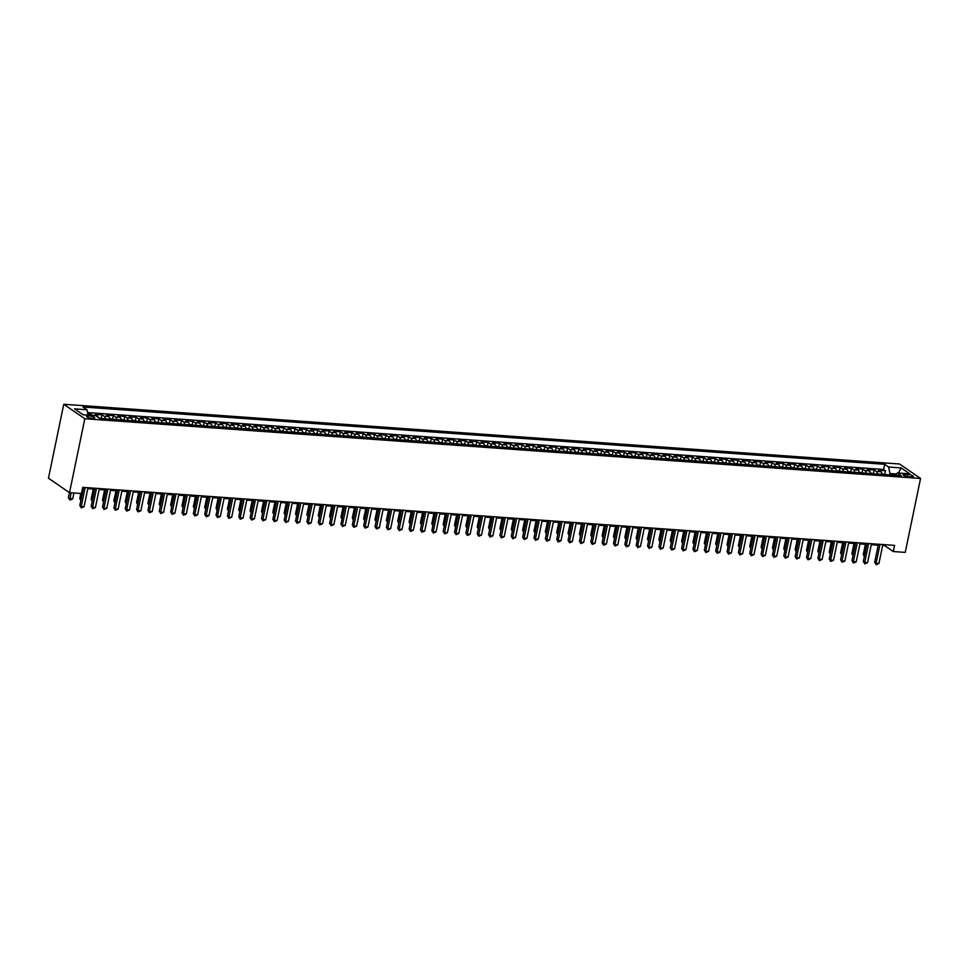 <?xml version="1.0" encoding="UTF-8"?>
<svg xmlns="http://www.w3.org/2000/svg" width="969" height="969" viewBox="0 0 969 969"><rect width="100%" height="100%" fill="white"/><g stroke="black" fill="none" stroke-linecap="round" stroke-linejoin="round"><path stroke-width="1.45" d="M92.479 418.402A4.142 0.981 11.7 0 0 94.72 417.99A4.142 0.981 11.7 0 0 88.833 415.895A4.142 0.981 11.7 0 0 86.604 416.307A4.142 0.981 11.7 0 0 92.479 418.402M84.824 418.729L69.502 492.676L48.45 478.214L63.76 404.267L899.498 463.994L920.55 478.456L84.824 418.729L63.76 404.267M882.105 474.338A5.184 2.471 -85.9 0 0 880.785 471.721L878.701 470.292L885.521 470.789L884.818 474.144M877.563 474.011A5.184 2.471 -85.9 0 0 876.242 471.394L874.159 469.977L873.469 473.332M874.159 469.977L867.352 469.481L869.423 470.91A5.184 2.471 -85.9 0 1 870.743 473.526M859.394 472.715A5.184 2.471 -85.9 0 0 858.074 470.098L855.99 468.669L862.81 469.166L862.107 472.521M848.045 471.903A5.184 2.471 -85.9 0 0 846.712 469.287L844.641 467.857L851.448 468.354L850.758 471.709M836.683 471.091A5.184 2.471 -85.9 0 0 835.363 468.475L833.279 467.046L840.099 467.542L839.396 470.898M825.334 470.28A5.184 2.471 -85.9 0 0 824.001 467.664L821.93 466.234L828.737 466.731L828.047 470.086M813.972 469.468A5.184 2.471 -85.9 0 0 812.652 466.852L810.568 465.423L817.388 465.919L816.685 469.275M802.623 468.657A5.184 2.471 -85.9 0 0 801.29 466.041L799.219 464.611L806.026 465.108L805.336 468.463M791.261 467.845A5.184 2.471 -85.9 0 0 789.941 465.229L787.858 463.8L794.677 464.296L793.974 467.652M779.912 467.034A5.184 2.471 -85.9 0 0 778.579 464.417L776.508 462.988L783.315 463.485L782.625 466.84M768.55 466.222A5.184 2.471 -85.9 0 0 767.23 463.606L765.159 462.177L771.966 462.673L771.263 466.028M757.201 465.411A5.184 2.471 -85.9 0 0 755.881 462.794L753.797 461.365L760.617 461.862L759.914 465.217M745.839 464.599A5.184 2.471 -85.9 0 0 744.519 461.983L742.448 460.554L749.255 461.05L748.565 464.405M734.49 463.788A5.184 2.471 -85.9 0 0 733.17 461.171L731.086 459.742L737.906 460.239L737.203 463.594M723.128 462.976A5.184 2.471 -85.9 0 0 721.808 460.36L719.737 458.931L726.544 459.427L725.854 462.782M711.779 462.165A5.184 2.471 -85.9 0 0 710.459 459.548L708.375 458.119L715.195 458.616L714.492 461.971M700.417 461.353A5.184 2.471 -85.9 0 0 699.097 458.737L697.026 457.307L703.833 457.804L703.143 461.159M689.068 460.541A5.184 2.471 -85.9 0 0 687.748 457.925L685.664 456.496L692.484 456.993L691.781 460.348M677.719 459.73A5.184 2.471 -85.9 0 0 676.386 457.114L674.315 455.684L681.122 456.181L680.432 459.536M666.357 458.918A5.184 2.471 -85.9 0 0 665.037 456.302L662.953 454.873L669.773 455.369L669.07 458.725M655.008 458.107A5.184 2.471 -85.9 0 0 653.675 455.491L651.604 454.061L658.411 454.558L657.721 457.913M643.646 457.295A5.184 2.471 -85.9 0 0 642.326 454.679L640.243 453.25L647.062 453.746L646.359 457.102M632.297 456.484A5.184 2.471 -85.9 0 0 630.964 453.867L628.893 452.438L635.7 452.935L635.01 456.29M620.935 455.672A5.184 2.471 -85.9 0 0 619.615 453.056L617.532 451.627L624.351 452.123L623.648 455.478M609.586 454.861A5.184 2.471 -85.9 0 0 608.253 452.244L606.182 450.815L613.002 451.312L612.299 454.667M598.224 454.049A5.184 2.471 -85.9 0 0 596.904 451.433L594.833 450.004L601.64 450.5L600.95 453.855M586.875 453.238A5.184 2.471 -85.9 0 0 585.555 450.621L583.471 449.192L590.291 449.689L589.588 453.044M575.513 452.426A5.184 2.471 -85.9 0 0 574.193 449.81L572.122 448.381L578.929 448.877L578.239 452.232M564.164 451.615A5.184 2.471 -85.9 0 0 562.844 448.998L560.76 447.569L567.58 448.066L566.877 451.421M552.802 450.803A5.184 2.471 -85.9 0 0 551.482 448.187L549.411 446.757L556.218 447.254L555.528 450.609M541.453 449.991A5.184 2.471 -85.9 0 0 540.133 447.375L538.049 445.946L544.869 446.443L544.166 449.798M530.091 449.18A5.184 2.471 -85.9 0 0 528.771 446.564L526.7 445.134L533.507 445.631L532.817 448.986M518.742 448.368A5.184 2.471 -85.9 0 0 517.422 445.752L515.338 444.323L522.158 444.819L521.455 448.175M507.393 447.557A5.184 2.471 -85.9 0 0 506.06 444.941L503.989 443.511L510.796 444.008L510.106 447.363M496.031 446.745A5.184 2.471 -85.9 0 0 494.711 444.129L492.627 442.7L499.447 443.196L498.744 446.552M484.682 445.934A5.184 2.471 -85.9 0 0 483.349 443.317L481.278 441.888L488.085 442.385L487.395 445.74M473.32 445.122A5.184 2.471 -85.9 0 0 472 442.506L469.917 441.077L476.736 441.573L476.033 444.928M461.971 444.311A5.184 2.471 -85.9 0 0 460.638 441.694L458.567 440.265L465.374 440.762L464.684 444.117M450.609 443.499A5.184 2.471 -85.9 0 0 449.289 440.883L447.206 439.454L454.025 439.95L453.322 443.305M439.26 442.688A5.184 2.471 -85.9 0 0 437.94 440.071L435.856 438.642L442.676 439.139L441.973 442.494M427.898 441.876A5.184 2.471 -85.9 0 0 426.578 439.26L424.507 437.831L431.314 438.327L430.624 441.682M416.549 441.065A5.184 2.471 -85.9 0 0 415.229 438.448L413.145 437.019L419.965 437.516L419.262 440.871M405.187 440.253A5.184 2.471 -85.9 0 0 403.867 437.637L401.796 436.207L408.603 436.704L407.913 440.059M393.838 439.442A5.184 2.471 -85.9 0 0 392.518 436.825L390.434 435.396L397.254 435.893L396.551 439.248M382.476 438.63A5.184 2.471 -85.9 0 0 381.156 436.014L379.085 434.584L385.892 435.081L385.202 438.436M371.127 437.818A5.184 2.471 -85.9 0 0 369.807 435.202L367.723 433.773L374.543 434.269L373.84 437.625M359.765 437.007A5.184 2.471 -85.9 0 0 358.445 434.391L356.374 432.961L363.181 433.458L362.491 436.813M348.416 436.195A5.184 2.471 -85.9 0 0 347.096 433.579L345.012 432.15L351.832 432.646L351.129 436.002M337.067 435.384A5.184 2.471 -85.9 0 0 335.734 432.768L333.663 431.338L340.47 431.835L339.78 435.19M325.705 434.572A5.184 2.471 -85.9 0 0 324.385 431.956L322.302 430.527L329.121 431.023L328.418 434.378M314.356 433.761A5.184 2.471 -85.9 0 0 313.023 431.144L310.952 429.715L317.759 430.212L317.069 433.567M302.994 432.949A5.184 2.471 -85.9 0 0 301.674 430.333L299.591 428.904L306.41 429.4L305.707 432.755M291.645 432.138A5.184 2.471 -85.9 0 0 290.312 429.521L288.241 428.092L295.048 428.589L294.358 431.944M280.283 431.326A5.184 2.471 -85.9 0 0 278.963 428.71L276.892 427.281L283.699 427.777L282.996 431.132M268.934 430.515A5.184 2.471 -85.9 0 0 267.614 427.898L265.53 426.469L272.35 426.966L271.647 430.321M257.572 429.703A5.184 2.471 -85.9 0 0 256.252 427.087L254.181 425.657L260.988 426.154L260.298 429.509M246.223 428.892A5.184 2.471 -85.9 0 0 244.903 426.275L242.819 424.846L249.639 425.343L248.936 428.698M234.861 428.08A5.184 2.471 -85.9 0 0 233.541 425.464L231.47 424.034L238.277 424.531L237.587 427.886M223.512 427.268A5.184 2.471 -85.9 0 0 222.192 424.652L220.108 423.223L226.928 423.719L226.225 427.075M212.15 426.457A5.184 2.471 -85.9 0 0 210.83 423.841L208.759 422.411L215.566 422.908L214.876 426.263M200.801 425.645A5.184 2.471 -85.9 0 0 199.481 423.029L197.397 421.6L204.217 422.096L203.514 425.452M189.44 424.834A5.184 2.471 -85.9 0 0 188.119 422.218L186.048 420.788L192.855 421.285L192.165 424.64M178.09 424.022A5.184 2.471 -85.9 0 0 176.77 421.406L174.686 419.977L181.506 420.473L180.803 423.828M166.741 423.211A5.184 2.471 -85.9 0 0 165.408 420.594L163.337 419.165L170.144 419.662L169.454 423.017M155.379 422.399A5.184 2.471 -85.9 0 0 154.059 419.783L151.976 418.354L158.795 418.85L158.092 422.205M144.03 421.588A5.184 2.471 -85.9 0 0 142.697 418.971L140.626 417.542L147.433 418.039L146.743 421.394M132.668 420.776A5.184 2.471 -85.9 0 0 131.348 418.16L129.265 416.731L136.084 417.227L135.381 420.582M121.319 419.965A5.184 2.471 -85.9 0 0 119.986 417.348L117.915 415.919L124.722 416.416L124.032 419.771M109.957 419.153A5.184 2.471 -85.9 0 0 108.637 416.537L106.566 415.107L113.373 415.604L112.67 418.959M98.426 417.591A5.184 2.471 -85.9 0 0 97.288 415.725L95.204 414.308L102.024 414.793L101.321 418.16M882.65 545.535L884.782 545.68L893.309 551.543L894.593 545.39L82.704 487.359L81.432 493.524L69.502 492.676M907.711 474.447L905.203 474.277A4.021 0.957 11.7 0 0 903.035 474.677A4.021 0.957 11.7 0 0 908.74 476.7L911.235 476.881A4.021 0.957 11.7 0 0 913.404 476.482A4.021 0.957 11.7 0 0 907.711 474.447L907.287 476.518M896.325 473.986L889.917 473.526L888.67 467.034L884.685 464.296L83.019 407.004L87.004 409.742L74.504 408.845L83.152 414.793L95.652 415.677L99.625 418.414L901.303 475.706L897.318 472.969L895.065 475.27M888.67 467.034L901.158 467.93L909.806 473.865L897.318 472.969M885.521 470.789L883.607 469.468L87.549 412.576M92.842 415.483A5.184 2.471 94.1 0 0 92.745 415.398L90.662 413.981L87.779 413.775M102.024 414.793L104.095 416.21A5.184 2.471 94.1 0 1 105.415 418.826M113.373 415.604L115.444 417.021A5.184 2.471 94.1 0 1 116.777 419.638M124.722 416.416L126.806 417.833A5.184 2.471 94.1 0 1 128.126 420.449M136.084 417.227L138.155 418.644A5.184 2.471 94.1 0 1 139.488 421.261M147.433 418.039L149.517 419.456A5.184 2.471 94.1 0 1 150.837 422.072M158.795 418.85L160.866 420.267A5.184 2.471 94.1 0 1 162.198 422.884M170.144 419.662L172.228 421.079A5.184 2.471 94.1 0 1 173.548 423.695M181.506 420.473L183.577 421.89A5.184 2.471 94.1 0 1 184.897 424.507M192.855 421.285L194.939 422.702A5.184 2.471 94.1 0 1 196.259 425.318M204.217 422.096L206.288 423.514A5.184 2.471 94.1 0 1 207.608 426.13M215.566 422.908L217.65 424.325A5.184 2.471 94.1 0 1 218.97 426.941M226.928 423.719L228.999 425.137A5.184 2.471 94.1 0 1 230.319 427.753M238.277 424.531L240.36 425.948A5.184 2.471 94.1 0 1 241.681 428.564M249.639 425.343L251.71 426.76A5.184 2.471 94.1 0 1 253.03 429.376M260.988 426.154L263.071 427.571A5.184 2.471 94.1 0 1 264.392 430.188M272.35 426.966L274.421 428.383A5.184 2.471 94.1 0 1 275.741 430.999M283.699 427.777L285.77 429.194A5.184 2.471 94.1 0 1 287.103 431.811M295.048 428.589L297.132 430.006A5.184 2.471 94.1 0 1 298.452 432.622M306.41 429.4L308.481 430.817A5.184 2.471 94.1 0 1 309.814 433.434M317.759 430.212L319.843 431.629A5.184 2.471 94.1 0 1 321.163 434.245M329.121 431.023L331.192 432.44A5.184 2.471 94.1 0 1 332.524 435.057M340.47 431.835L342.554 433.252A5.184 2.471 94.1 0 1 343.874 435.868M351.832 432.646L353.903 434.064A5.184 2.471 94.1 0 1 355.223 436.68M363.181 433.458L365.265 434.875A5.184 2.471 94.1 0 1 366.585 437.491M374.543 434.269L376.614 435.687A5.184 2.471 94.1 0 1 377.934 438.303M385.892 435.081L387.975 436.498A5.184 2.471 94.1 0 1 389.296 439.114M397.254 435.893L399.325 437.31A5.184 2.471 94.1 0 1 400.645 439.926M408.603 436.704L410.686 438.121A5.184 2.471 94.1 0 1 412.007 440.738M419.965 437.516L422.036 438.933A5.184 2.471 94.1 0 1 423.356 441.549M431.314 438.327L433.397 439.744A5.184 2.471 94.1 0 1 434.718 442.361M442.676 439.139L444.747 440.556A5.184 2.471 94.1 0 1 446.067 443.172M454.025 439.95L456.096 441.367A5.184 2.471 94.1 0 1 457.429 443.984M465.374 440.762L467.458 442.179A5.184 2.471 94.1 0 1 468.778 444.795M476.736 441.573L478.807 442.99A5.184 2.471 94.1 0 1 480.139 445.607M488.085 442.385L490.169 443.802A5.184 2.471 94.1 0 1 491.489 446.418M499.447 443.196L501.518 444.614A5.184 2.471 94.1 0 1 502.85 447.23M510.796 444.008L512.88 445.425A5.184 2.471 94.1 0 1 514.2 448.041M522.158 444.819L524.229 446.237A5.184 2.471 94.1 0 1 525.549 448.853M533.507 445.631L535.591 447.048A5.184 2.471 94.1 0 1 536.911 449.664M544.869 446.443L546.94 447.86A5.184 2.471 94.1 0 1 548.26 450.476M556.218 447.254L558.301 448.671A5.184 2.471 94.1 0 1 559.622 451.288M567.58 448.066L569.651 449.483A5.184 2.471 94.1 0 1 570.971 452.099M578.929 448.877L581.012 450.294A5.184 2.471 94.1 0 1 582.333 452.911M590.291 449.689L592.362 451.106A5.184 2.471 94.1 0 1 593.682 453.722M601.64 450.5L603.723 451.917A5.184 2.471 94.1 0 1 605.044 454.534M613.002 451.312L615.073 452.729A5.184 2.471 94.1 0 1 616.393 455.345M624.351 452.123L626.422 453.54A5.184 2.471 94.1 0 1 627.755 456.157M635.7 452.935L637.784 454.352A5.184 2.471 94.1 0 1 639.104 456.968M647.062 453.746L649.133 455.164A5.184 2.471 94.1 0 1 650.465 457.78M658.411 454.558L660.495 455.975A5.184 2.471 94.1 0 1 661.815 458.591M669.773 455.369L671.844 456.787A5.184 2.471 94.1 0 1 673.176 459.403M681.122 456.181L683.206 457.598A5.184 2.471 94.1 0 1 684.526 460.214M692.484 456.993L694.555 458.41A5.184 2.471 94.1 0 1 695.875 461.026M703.833 457.804L705.916 459.221A5.184 2.471 94.1 0 1 707.237 461.838M715.195 458.616L717.266 460.033A5.184 2.471 94.1 0 1 718.586 462.649M726.544 459.427L728.627 460.844A5.184 2.471 94.1 0 1 729.948 463.461M737.906 460.239L739.977 461.656A5.184 2.471 94.1 0 1 741.297 464.272M749.255 461.05L751.338 462.467A5.184 2.471 94.1 0 1 752.659 465.084M760.617 461.862L762.688 463.279A5.184 2.471 94.1 0 1 764.008 465.895M771.966 462.673L774.037 464.09A5.184 2.471 94.1 0 1 775.37 466.707M783.315 463.485L785.399 464.902A5.184 2.471 94.1 0 1 786.719 467.518M794.677 464.296L796.748 465.714A5.184 2.471 94.1 0 1 798.081 468.33M806.026 465.108L808.11 466.525A5.184 2.471 94.1 0 1 809.43 469.141M817.388 465.919L819.459 467.337A5.184 2.471 94.1 0 1 820.791 469.953M828.737 466.731L830.821 468.148A5.184 2.471 94.1 0 1 832.141 470.764M840.099 467.542L842.17 468.96A5.184 2.471 94.1 0 1 843.502 471.576M851.448 468.354L853.532 469.771A5.184 2.471 94.1 0 1 854.852 472.387M862.81 469.166L864.881 470.583A5.184 2.471 94.1 0 1 866.201 473.199M889.639 474.883L889.917 473.526M893.309 551.543L905.24 552.403L920.55 478.456M82.498 488.352L83.346 488.412M87.791 488.727L94.708 489.224M99.141 489.539L106.057 490.035M110.502 490.35L117.419 490.847M121.852 491.162L128.768 491.658M133.213 491.973L140.13 492.47M144.563 492.785L151.479 493.282M155.924 493.596L162.84 494.093M167.274 494.408L174.19 494.905M178.635 495.22L185.551 495.716M189.985 496.031L196.901 496.528M201.346 496.843L208.262 497.339M212.695 497.654L219.612 498.151M224.057 498.466L230.961 498.962M235.406 499.277L242.323 499.774M246.756 500.089L253.672 500.585M258.117 500.9L265.034 501.397M269.467 501.712L276.383 502.208M280.828 502.523L287.745 503.02M292.178 503.335L299.094 503.832M303.539 504.146L310.455 504.643M314.889 504.958L321.805 505.455M326.25 505.77L333.166 506.266M337.6 506.581L344.516 507.078M348.961 507.393L355.877 507.889M360.311 508.204L367.227 508.701M371.672 509.016L378.588 509.512M383.021 509.827L389.938 510.324M394.383 510.639L401.287 511.135M405.732 511.45L412.649 511.947M417.082 512.262L423.998 512.758M428.443 513.073L435.36 513.57M439.793 513.885L446.709 514.382M451.154 514.696L458.071 515.193M462.504 515.508L469.42 516.005M473.865 516.32L480.781 516.816M485.215 517.131L492.131 517.628M496.576 517.943L503.492 518.439M507.926 518.754L514.842 519.251M519.287 519.566L526.203 520.062M530.637 520.377L537.553 520.874M541.998 521.189L548.914 521.685M553.347 522L560.264 522.497M564.709 522.812L571.613 523.308M576.058 523.623L582.975 524.12M587.408 524.435L594.324 524.932M598.769 525.246L605.686 525.743M610.119 526.058L617.035 526.555M621.48 526.87L628.396 527.366M632.83 527.681L639.746 528.178M644.191 528.493L651.107 528.989M655.541 529.304L662.457 529.801M666.902 530.116L673.818 530.612M678.252 530.927L685.168 531.424M689.613 531.739L696.529 532.235M700.962 532.55L707.879 533.047M712.324 533.362L719.228 533.858M723.673 534.173L730.59 534.67M735.035 534.985L741.939 535.482M746.384 535.796L753.301 536.293M757.734 536.608L764.65 537.105M769.095 537.42L776.012 537.916M780.445 538.231L787.361 538.728M791.806 539.043L798.722 539.539M803.156 539.854L810.072 540.351M814.517 540.666L821.433 541.162M825.867 541.477L832.783 541.974M837.228 542.289L844.144 542.785M848.578 543.1L855.494 543.597M859.939 543.912L866.855 544.408M871.288 544.723L878.205 545.22M884.988 544.699L884.782 545.68M883.607 469.468L884.685 464.296M90.662 413.981L90.383 415.301M87.004 409.742L88.046 415.144M898.42 473.054L901.158 467.93M878.411 544.227L874.668 562.311L876.085 563.28L880.009 544.348M878.931 563.486L876.182 564.661L876.085 563.28L878.931 563.486L882.844 544.542M876.182 564.661L874.668 562.311M886.066 474.616L882.02 473.926M865.39 544.299L863.282 554.486L864.578 555.382M864.336 556.521L863.282 554.486M867.049 543.415L863.306 561.499L864.736 562.48L868.66 543.536M867.57 562.674L864.82 563.849L864.736 562.48L867.57 562.674L871.494 543.73M864.82 563.849L863.306 561.499M855.7 542.604L851.957 560.688L853.374 561.669L857.299 542.725M856.221 561.863L853.471 563.037L853.374 561.669L856.221 561.863L860.145 542.919M853.471 563.037L851.957 560.688M844.338 541.792L840.595 559.876L842.025 560.857L845.949 541.913M844.859 561.051L842.109 562.226L842.025 560.857L844.859 561.051L848.783 542.107M842.109 562.226L840.595 559.876M832.989 540.981L829.246 559.065L830.663 560.046L834.588 541.102M833.51 560.239L830.76 561.414L830.663 560.046L833.51 560.239L837.434 541.296M830.76 561.414L829.246 559.065M874.716 473.805L870.659 473.114M854.04 543.488L851.933 553.674L853.217 554.571M852.986 555.709L851.933 553.674M863.355 472.993L859.309 472.303M842.691 542.676L840.571 552.863L841.867 553.759M841.625 554.898L840.571 552.863M852.005 472.182L847.948 471.491M831.329 541.865L829.222 552.051L830.506 552.948M830.276 554.086L829.222 552.051M840.644 471.37L836.598 470.68M819.98 541.053L817.86 551.24L819.156 552.136M818.914 553.275L817.86 551.24M821.639 540.169L817.884 558.253L819.314 559.234L823.238 540.29M822.148 559.428L819.411 560.603L819.314 559.234L822.148 559.428L826.072 540.484M819.411 560.603L817.884 558.253M829.294 470.559L825.237 469.868M808.618 540.242L806.511 550.428L807.807 551.325M807.565 552.463L806.511 550.428M810.278 539.358L806.535 557.441L807.952 558.423L811.877 539.479M810.799 558.616L808.049 559.791L807.952 558.423L810.799 558.616L814.723 539.672M808.049 559.791L806.535 557.441M817.945 469.747L813.887 469.057M797.269 539.43L795.149 549.617L796.445 550.513M796.215 551.652L795.149 549.617M798.928 538.546L795.174 556.63L796.603 557.611L800.527 538.667M799.437 557.805L796.7 558.98L796.603 557.611L799.437 557.805L803.362 538.861M796.7 558.98L795.174 556.63M806.583 468.935L802.526 468.245M785.907 538.619L783.8 548.805L785.096 549.702M784.854 550.84L783.8 548.805M787.567 537.734L783.824 555.818L785.241 556.8L789.166 537.856M788.088 556.993L785.338 558.168L785.241 556.8L788.088 556.993L792.012 538.049M785.338 558.168L783.824 555.818M795.234 468.124L791.176 467.433M774.558 537.807L772.438 547.994L773.734 548.89M773.504 550.029L772.438 547.994M776.217 536.923L772.475 555.007L773.892 555.988L777.816 537.044M776.726 556.182L773.989 557.357L773.892 555.988L776.726 556.182L780.651 537.238M773.989 557.357L772.475 555.007M764.856 536.111L761.113 554.195L762.542 555.176L766.455 536.232M765.377 555.37L762.627 556.545L762.542 555.176L765.377 555.37L769.301 536.426M762.627 556.545L761.113 554.195M753.507 535.3L749.764 553.384L751.181 554.365L755.105 535.421M754.015 554.559L751.278 555.734L751.181 554.365L754.015 554.559L757.94 535.615M751.278 555.734L749.764 553.384M742.145 534.488L738.402 552.572L739.831 553.553L743.744 534.609M742.666 553.747L739.916 554.922L739.831 553.553L742.666 553.747L746.59 534.803M739.916 554.922L738.402 552.572M730.796 533.677L727.053 551.761L728.47 552.742L732.394 533.798M731.316 552.936L728.567 554.111L728.47 552.742L731.316 552.936L735.229 533.992M728.567 554.111L727.053 551.761M719.434 532.865L715.691 550.949L717.121 551.93L721.045 532.986M719.955 552.124L717.205 553.299L717.121 551.93L719.955 552.124L723.879 533.18M717.205 553.299L715.691 550.949M708.085 532.054L704.342 550.138L705.759 551.119L709.683 532.175M708.605 551.313L705.856 552.487L705.759 551.119L708.605 551.313L712.518 532.369M705.856 552.487L704.342 550.138M696.723 531.242L692.98 549.326L694.41 550.307L698.334 531.363M697.244 550.501L694.494 551.676L694.41 550.307L697.244 550.501L701.168 531.557M694.494 551.676L692.98 549.326M685.374 530.431L681.631 548.515L683.048 549.496L686.973 530.552M685.895 549.689L683.145 550.864L683.048 549.496L685.895 549.689L689.819 530.746M683.145 550.864L681.631 548.515M674.012 529.619L670.269 547.703L671.699 548.684L675.623 529.74M674.533 548.878L671.783 550.053L671.699 548.684L674.533 548.878L678.457 529.934M671.783 550.053L670.269 547.703M662.663 528.808L658.92 546.891L660.337 547.873L664.262 528.929M663.184 548.066L660.434 549.241L660.337 547.873L663.184 548.066L667.108 529.122M660.434 549.241L658.92 546.891M651.313 527.996L647.558 546.08L648.988 547.061L652.912 528.117M651.822 547.255L649.085 548.43L648.988 547.061L651.822 547.255L655.747 528.311M649.085 548.43L647.558 546.08M783.873 467.312L779.815 466.622M763.197 536.996L761.089 547.182L762.385 548.079M762.143 549.217L761.089 547.182M772.523 466.501L768.465 465.81M751.847 536.184L749.74 546.371L751.023 547.267M750.793 548.406L749.74 546.371M761.162 465.689L757.116 464.999M740.486 535.372L738.378 545.559L739.674 546.455M739.432 547.594L738.378 545.559M749.812 464.89L745.755 464.187M729.136 534.561L727.029 544.748L728.313 545.644M728.082 546.782L727.029 544.748M738.451 464.078L734.405 463.376M717.775 533.749L715.667 543.936L716.963 544.832M716.721 545.971L715.667 543.936M727.101 463.267L723.044 462.564M706.425 532.938L704.318 543.124L705.602 544.021M705.371 545.159L704.318 543.124M715.74 462.455L711.694 461.753M695.064 532.126L692.956 542.313L694.252 543.209M694.01 544.348L692.956 542.313M704.39 461.644L700.333 460.941M683.714 531.315L681.607 541.501L682.891 542.398M682.66 543.536L681.607 541.501M693.029 460.832L688.983 460.13M672.365 530.503L670.245 540.69L671.541 541.586M671.299 542.725L670.245 540.69M681.679 460.021L677.622 459.318M661.003 529.692L658.896 539.878L660.192 540.775M659.95 541.913L658.896 539.878M670.318 459.209L666.272 458.507M649.654 528.88L647.534 539.067L648.83 539.963M648.588 541.102L647.534 539.067M658.968 458.398L654.911 457.695M638.292 528.069L636.185 538.255L637.481 539.152M637.239 540.29L636.185 538.255M639.952 527.184L636.209 545.268L637.626 546.25L641.551 527.306M640.473 546.443L637.723 547.618L637.626 546.25L640.473 546.443L644.397 527.499M637.723 547.618L636.209 545.268M628.602 526.373L624.86 544.457L626.277 545.438L630.201 526.494M629.111 545.632L626.374 546.807L626.277 545.438L629.111 545.632L633.036 526.688M626.374 546.807L624.86 544.457M617.241 525.561L613.498 543.645L614.915 544.626L618.84 525.683M617.762 544.82L615.012 545.995L614.915 544.626L617.762 544.82L621.686 525.876M615.012 545.995L613.498 543.645M605.891 524.75L602.149 542.834L603.566 543.815L607.49 524.871M606.4 544.009L603.663 545.184L603.566 543.815L606.4 544.009L610.325 525.065M603.663 545.184L602.149 542.834M647.619 457.586L643.561 456.883M626.943 527.257L624.823 537.444L626.119 538.34M625.889 539.479L624.823 537.444M636.258 456.774L632.2 456.072M615.581 526.446L613.474 536.632L614.77 537.529M614.528 538.667L613.474 536.632M624.908 455.963L620.85 455.26M604.232 525.634L602.112 535.833L603.408 536.717M603.178 537.856L602.112 535.833M613.547 455.151L609.501 454.449M592.871 524.823L590.763 535.021L592.059 535.905M591.817 537.044L590.763 535.021M594.53 523.938L590.787 542.022L592.216 543.003L596.129 524.059M595.051 543.197L592.301 544.372L592.216 543.003L595.051 543.197L598.975 524.253M592.301 544.372L590.787 542.022M602.197 454.34L598.139 453.637M581.521 524.011L579.414 534.21L580.697 535.094M580.467 536.232L579.414 534.21M583.181 523.127L579.438 541.211L580.855 542.192L584.779 523.248M583.689 542.386L580.952 543.561L580.855 542.192L583.689 542.386L587.614 523.442M580.952 543.561L579.438 541.211M590.836 453.528L586.79 452.826M570.16 523.199L568.052 533.398L569.348 534.282M569.106 535.421L568.052 533.398M571.819 522.315L568.076 540.399L569.506 541.38L573.418 522.436M572.34 541.574L569.59 542.749L569.506 541.38L572.34 541.574L576.264 522.63M569.59 542.749L568.076 540.399M579.486 452.717L575.429 452.014M558.81 522.388L556.703 532.587L557.987 533.471M557.756 534.609L556.703 532.587M560.47 521.504L556.727 539.588L558.144 540.569L562.068 521.625M560.99 540.763L558.241 541.937L558.144 540.569L560.99 540.763L564.903 521.819M558.241 541.937L556.727 539.588M568.125 451.905L564.079 451.203M547.449 521.576L545.341 531.775L546.637 532.659M546.395 533.798L545.341 531.775M549.108 520.692L545.365 538.776L546.795 539.757L550.719 520.813M549.629 539.951L546.879 541.126L546.795 539.757L549.629 539.951L553.553 521.007M546.879 541.126L545.365 538.776M556.775 451.094L552.718 450.391M536.099 520.765L533.992 530.964L535.276 531.848M535.045 532.986L533.992 530.964M537.759 519.881L534.016 537.965L535.433 538.946L539.358 520.002M538.279 539.139L535.53 540.314L535.433 538.946L538.279 539.139L542.192 520.196M535.53 540.314L534.016 537.965M545.414 450.282L541.368 449.58M524.738 519.953L522.63 530.152L523.926 531.036M523.684 532.175L522.63 530.152M526.397 519.069L522.654 537.153L524.084 538.134L528.008 519.19M526.918 538.328L524.168 539.503L524.084 538.134L526.918 538.328L530.842 519.384M524.168 539.503L522.654 537.153M534.064 449.471L530.007 448.768M513.388 519.142L511.281 529.34L512.565 530.225M512.335 531.363L511.281 529.34M515.048 518.258L511.305 536.341L512.722 537.323L516.647 518.379M515.569 537.516L512.819 538.691L512.722 537.323L515.569 537.516L519.493 518.572M512.819 538.691L511.305 536.341M522.703 448.659L518.657 447.957M502.039 518.33L499.919 528.529L501.215 529.413M500.973 530.552L499.919 528.529M503.686 517.446L499.943 535.53L501.373 536.511L505.297 517.567M504.207 536.705L501.47 537.88L501.373 536.511L504.207 536.705L508.131 517.761M501.47 537.88L499.943 535.53M511.353 447.848L507.296 447.145M490.677 517.519L488.57 527.717L489.866 528.602M489.624 529.74L488.57 527.717M492.337 516.634L488.594 534.718L490.011 535.7L493.936 516.756M492.858 535.893L490.108 537.068L490.011 535.7L492.858 535.893L496.782 516.949M490.108 537.068L488.594 534.718M499.992 447.036L495.946 446.334M479.328 516.707L477.208 526.906L478.504 527.79M478.262 528.929L477.208 526.906M480.987 515.823L477.232 533.907L478.662 534.888L482.586 515.944M481.496 535.082L478.759 536.257L478.662 534.888L481.496 535.082L485.421 516.138M478.759 536.257L477.232 533.907M488.642 446.224L484.585 445.522M467.966 515.896L465.859 526.094L467.155 526.979M466.913 528.117L465.859 526.094M469.626 515.011L465.883 533.095L467.3 534.076L471.225 515.133M470.147 534.27L467.397 535.445L467.3 534.076L470.147 534.27L474.071 515.326M467.397 535.445L465.883 533.095M477.293 445.413L473.235 444.71M456.617 515.084L454.497 525.283L455.793 526.167M455.563 527.306L454.497 525.283M458.276 514.2L454.534 532.284L455.951 533.265L459.875 514.321M458.785 533.459L456.048 534.634L455.951 533.265L458.785 533.459L462.71 514.515M456.048 534.634L454.534 532.284M465.932 444.601L461.874 443.899M445.255 514.273L443.148 524.471L444.444 525.355M444.202 526.494L443.148 524.471M446.915 513.388L443.172 531.472L444.589 532.453L448.514 513.509M447.436 532.647L444.686 533.822L444.589 532.453L447.436 532.647L451.36 513.703M444.686 533.822L443.172 531.472M454.582 443.79L450.524 443.087M433.906 513.461L431.786 523.66L433.082 524.544M432.852 525.683L431.786 523.66M435.565 512.577L431.823 530.661L433.24 531.642L437.164 512.698M436.074 531.836L433.337 533.011L433.24 531.642L436.074 531.836L439.999 512.892M433.337 533.011L431.823 530.661M443.221 442.978L439.175 442.276M422.545 512.649L420.437 522.848L421.733 523.732M421.491 524.871L420.437 522.848M424.204 511.765L420.461 529.849L421.89 530.83L425.803 511.886M424.725 531.024L421.975 532.199L421.89 530.83L424.725 531.024L428.649 512.08M421.975 532.199L420.461 529.849M431.871 442.167L427.813 441.464M411.195 511.838L409.088 522.037L410.371 522.921M410.141 524.059L409.088 522.037M412.855 510.954L409.112 529.038L410.529 530.019L414.453 511.075M413.363 530.213L410.626 531.387L410.529 530.019L413.363 530.213L417.288 511.269M410.626 531.387L409.112 529.038M420.51 441.355L416.464 440.653M399.834 511.026L397.726 521.225L399.022 522.109M398.78 523.248L397.726 521.225M401.493 510.142L397.75 528.226L399.18 529.207L403.092 510.263M402.014 529.401L399.264 530.576L399.18 529.207L402.014 529.401L405.938 510.457M399.264 530.576L397.75 528.226M409.16 440.544L405.103 439.841M388.484 510.215L386.377 520.414L387.661 521.298M387.43 522.436L386.377 520.414M390.144 509.331L386.401 527.415L387.818 528.396L391.742 509.452M390.664 528.589L387.915 529.764L387.818 528.396L390.664 528.589L394.577 509.646M387.915 529.764L386.401 527.415M397.799 439.732L393.753 439.03M377.123 509.403L375.015 519.602L376.311 520.486M376.069 521.625L375.015 519.602M378.782 508.519L375.039 526.603L376.469 527.584L380.393 508.64M379.303 527.778L376.553 528.953L376.469 527.584L379.303 527.778L383.227 508.834M376.553 528.953L375.039 526.603M386.449 438.921L382.392 438.218M365.773 508.592L363.666 518.79L364.95 519.675M364.719 520.813L363.666 518.79M367.433 507.708L363.69 525.792L365.107 526.773L369.032 507.829M367.954 526.966L365.204 528.141L365.107 526.773L367.954 526.966L371.866 508.022M365.204 528.141L363.69 525.792M375.088 438.109L371.042 437.407M354.412 507.78L352.304 517.979L353.6 518.863M353.358 520.002L352.304 517.979M356.071 506.896L352.328 524.98L353.758 525.961L357.682 507.017M356.592 526.155L353.842 527.33L353.758 525.961L356.592 526.155L360.516 507.211M353.842 527.33L352.328 524.98M363.738 437.298L359.681 436.595M343.062 506.969L340.955 517.167L342.239 518.052M342.009 519.19L340.955 517.167M344.722 506.084L340.979 524.168L342.396 525.15L346.321 506.206M345.243 525.343L342.493 526.518L342.396 525.15L345.243 525.343L349.167 506.399M342.493 526.518L340.979 524.168M352.377 436.486L348.331 435.784M331.713 506.157L329.593 516.356L330.889 517.24M330.647 518.379L329.593 516.356M333.372 505.273L329.617 523.357L331.047 524.338L334.971 505.394M333.881 524.532L331.144 525.707L331.047 524.338L333.881 524.532L337.806 505.588M331.144 525.707L329.617 523.357M341.027 435.675L336.97 434.972M320.351 505.346L318.244 515.544L319.54 516.429M319.298 517.567L318.244 515.544M322.011 504.461L318.268 522.545L319.685 523.526L323.61 504.583M322.532 523.72L319.782 524.895L319.685 523.526L322.532 523.72L326.456 504.776M319.782 524.895L318.268 522.545M329.666 434.863L325.62 434.16M309.002 504.534L306.882 514.733L308.178 515.617M307.948 516.756L306.882 514.733M310.661 503.65L306.907 521.734L308.336 522.715L312.26 503.771M311.17 522.909L308.433 524.084L308.336 522.715L311.17 522.909L315.095 503.965M308.433 524.084L306.907 521.734M318.317 434.051L314.259 433.349M297.64 503.723L295.533 513.921L296.829 514.805M296.587 515.944L295.533 513.921M299.3 502.838L295.557 520.922L296.974 521.903L300.899 502.959M299.821 522.097L297.071 523.272L296.974 521.903L299.821 522.097L303.745 503.153M297.071 523.272L295.557 520.922M306.967 433.24L302.909 432.537M286.291 502.911L284.171 513.11L285.467 513.994M285.237 515.133L284.171 513.11M287.95 502.027L284.208 520.111L285.625 521.092L289.549 502.148M288.459 521.286L285.722 522.461L285.625 521.092L288.459 521.286L292.384 502.342M285.722 522.461L284.208 520.111M295.606 432.428L291.548 431.726M274.93 502.099L272.822 512.298L274.118 513.182M273.876 514.321L272.822 512.298M276.589 501.215L272.846 519.299L274.275 520.28L278.188 501.336M277.11 520.474L274.36 521.649L274.275 520.28L277.11 520.474L281.034 501.53M274.36 521.649L272.846 519.299M284.256 431.617L280.198 430.914M263.58 501.288L261.46 511.487L262.756 512.371M262.526 513.509L261.46 511.487M265.24 500.404L261.497 518.488L262.914 519.469L266.838 500.525M265.748 519.663L263.011 520.837L262.914 519.469L265.748 519.663L269.673 500.719M263.011 520.837L261.497 518.488M272.895 430.805L268.849 430.103M252.219 500.476L250.111 510.675L251.407 511.559M251.165 512.698L250.111 510.675M253.878 499.592L250.135 517.676L251.565 518.657L255.477 499.713M254.399 518.851L251.649 520.026L251.565 518.657L254.399 518.851L258.323 499.907M251.649 520.026L250.135 517.676M261.545 429.994L257.488 429.291M240.869 499.665L238.762 509.864L240.046 510.748M239.815 511.886L238.762 509.864M242.529 498.781L238.786 516.865L240.203 517.846L244.127 498.902M243.037 518.04L240.3 519.214L240.203 517.846L243.037 518.04L246.962 499.096M240.3 519.214L238.786 516.865M250.184 429.182L246.138 428.48M229.508 498.853L227.4 509.052L228.696 509.936M228.454 511.075L227.4 509.052M231.167 497.969L227.424 516.053L228.854 517.034L232.778 498.09M231.688 517.228L228.938 518.403L228.854 517.034L231.688 517.228L235.612 498.284M228.938 518.403L227.424 516.053M238.834 428.371L234.777 427.668M218.158 498.042L216.051 508.24L217.335 509.125M217.104 510.263L216.051 508.24M219.818 497.158L216.075 515.242L217.492 516.223L221.417 497.279M220.338 516.416L217.589 517.591L217.492 516.223L220.338 516.416L224.251 497.485M217.589 517.591L216.075 515.242M227.473 427.559L223.427 426.857M206.797 497.23L204.689 507.429L205.985 508.313M205.743 509.452L204.689 507.429M208.456 496.346L204.713 514.43L206.143 515.411L210.067 496.467M208.977 515.605L206.227 516.78L206.143 515.411L208.977 515.605L212.901 496.673M206.227 516.78L204.713 514.43M216.123 426.748L212.066 426.045M195.447 496.419L193.34 506.617L194.624 507.502M194.394 508.64L193.34 506.617M197.107 495.534L193.364 513.618L194.781 514.6L198.706 495.656M197.628 514.793L194.878 515.968L194.781 514.6L197.628 514.793L201.54 495.862M194.878 515.968L193.364 513.618M204.762 425.936L200.716 425.234M184.086 495.607L181.978 505.806L183.274 506.69M183.032 507.829L181.978 505.806M185.745 494.723L182.002 512.807L183.432 513.788L187.356 494.844M186.266 513.982L183.516 515.157L183.432 513.788L186.266 513.982L190.19 495.05M183.516 515.157L182.002 512.807M193.412 425.125L189.355 424.422M172.736 494.796L170.629 504.994L171.913 505.879M171.683 507.017L170.629 504.994M174.396 493.911L170.653 511.995L172.07 512.976L175.995 494.033M174.917 513.17L172.167 514.345L172.07 512.976L174.917 513.17L178.841 494.238M172.167 514.345L170.653 511.995M182.051 424.313L178.005 423.61M161.387 493.984L159.267 504.183L160.563 505.067M160.321 506.206L159.267 504.183M163.046 493.1L159.291 511.184L160.721 512.165L164.645 493.221M163.555 512.359L160.818 513.534L160.721 512.165L163.555 512.359L167.48 493.427M160.818 513.534L159.291 511.184M170.701 423.501L166.644 422.799M150.025 493.173L147.918 503.371L149.214 504.255M148.972 505.394L147.918 503.371M151.685 492.288L147.942 510.372L149.359 511.353L153.284 492.409M152.206 511.547L149.456 512.722L149.359 511.353L152.206 511.547L156.13 492.615M149.456 512.722L147.942 510.372M159.352 422.69L155.294 421.987M138.676 492.361L136.556 502.56L137.852 503.444M137.622 504.583L136.556 502.56M140.335 491.477L136.581 509.561L138.01 510.542L141.934 491.598M140.844 510.736L138.107 511.911L138.01 510.542L140.844 510.736L144.769 491.804M138.107 511.911L136.581 509.561M147.991 421.878L143.933 421.176M127.314 491.549L125.207 501.748L126.503 502.632M126.261 503.771L125.207 501.748M128.974 490.665L125.231 508.749L126.648 509.73L130.573 490.786M129.495 509.924L126.745 511.099L126.648 509.73L129.495 509.924L133.419 490.992M126.745 511.099L125.231 508.749M136.641 421.067L132.583 420.364M115.965 490.738L113.845 500.937L115.141 501.821M114.911 502.959L113.845 500.937M117.624 489.854L113.882 507.938L115.299 508.919L119.223 489.975M118.133 509.113L115.396 510.288L115.299 508.919L118.133 509.113L122.058 490.181M115.396 510.288L113.882 507.938M125.28 420.255L121.222 419.553M104.604 489.926L102.496 500.125L103.792 501.009M103.55 502.148L102.496 500.125M106.263 489.042L102.52 507.126L103.949 508.107L107.862 489.163M106.784 508.301L104.034 509.476L103.949 508.107L106.784 508.301L110.708 489.369M104.034 509.476L102.52 507.126M113.93 419.444L109.872 418.741M93.254 489.115L91.134 499.314L92.43 500.198M92.2 501.336L91.134 499.314M94.914 488.231L91.171 506.315L92.588 507.296L96.512 488.352M95.422 507.49L92.685 508.664L92.588 507.296L95.422 507.49L99.347 488.558M92.685 508.664L91.171 506.315M102.569 418.632L98.971 417.966M80.827 493.487L79.785 498.502L81.081 499.386M80.839 500.525L79.785 498.502M83.552 487.419L79.809 505.503L81.239 506.484L85.151 487.54M84.073 506.678L81.323 507.853L81.239 506.484L84.073 506.678L87.997 487.746M81.323 507.853L79.809 505.503M69.477 492.652L68.436 497.691L69.853 498.66L72.687 498.865L73.91 492.991M71.076 492.785L69.95 500.028L68.436 497.691M72.687 498.865L69.95 500.028M876.242 471.394L880.785 471.721M92.745 415.398L97.288 415.725M104.095 416.21L108.637 416.537M115.444 417.021L119.986 417.348M126.806 417.833L131.348 418.16M138.155 418.644L142.697 418.971M149.517 419.456L154.059 419.783M160.866 420.267L165.408 420.594M172.228 421.079L176.77 421.406M183.577 421.89L188.119 422.218M194.939 422.702L199.481 423.029M206.288 423.514L210.83 423.841M217.65 424.325L222.192 424.652M228.999 425.137L233.541 425.464M240.36 425.948L244.903 426.275M251.71 426.76L256.252 427.087M263.071 427.571L267.614 427.898M274.421 428.383L278.963 428.71M285.77 429.194L290.312 429.521M297.132 430.006L301.674 430.333M308.481 430.817L313.023 431.144M319.843 431.629L324.385 431.956M331.192 432.44L335.734 432.768M342.554 433.252L347.096 433.579M353.903 434.064L358.445 434.391M365.265 434.875L369.807 435.202M376.614 435.687L381.156 436.014M387.975 436.498L392.518 436.825M399.325 437.31L403.867 437.637M410.686 438.121L415.229 438.448M422.036 438.933L426.578 439.26M433.397 439.744L437.94 440.071M444.747 440.556L449.289 440.883M456.096 441.367L460.638 441.694M467.458 442.179L472 442.506M478.807 442.99L483.349 443.317M490.169 443.802L494.711 444.129M501.518 444.614L506.06 444.941M512.88 445.425L517.422 445.752M524.229 446.237L528.771 446.564M535.591 447.048L540.133 447.375M546.94 447.86L551.482 448.187M558.301 448.671L562.844 448.998M569.651 449.483L574.193 449.81M581.012 450.294L585.555 450.621M592.362 451.106L596.904 451.433M603.723 451.917L608.253 452.244M615.073 452.729L619.615 453.056M626.422 453.54L630.964 453.867M637.784 454.352L642.326 454.679M649.133 455.164L653.675 455.491M660.495 455.975L665.037 456.302M671.844 456.787L676.386 457.114M683.206 457.598L687.748 457.925M694.555 458.41L699.097 458.737M705.916 459.221L710.459 459.548M717.266 460.033L721.808 460.36M728.627 460.844L733.17 461.171M739.977 461.656L744.519 461.983M751.338 462.467L755.881 462.794M762.688 463.279L767.23 463.606M774.037 464.09L778.579 464.417M785.399 464.902L789.941 465.229M796.748 465.714L801.29 466.041M808.11 466.525L812.652 466.852M819.459 467.337L824.001 467.664M830.821 468.148L835.363 468.475M842.17 468.96L846.712 469.287M853.532 469.771L858.074 470.098M864.881 470.583L869.423 470.91M904.876 475.9L905.203 474.277"/></g></svg>
